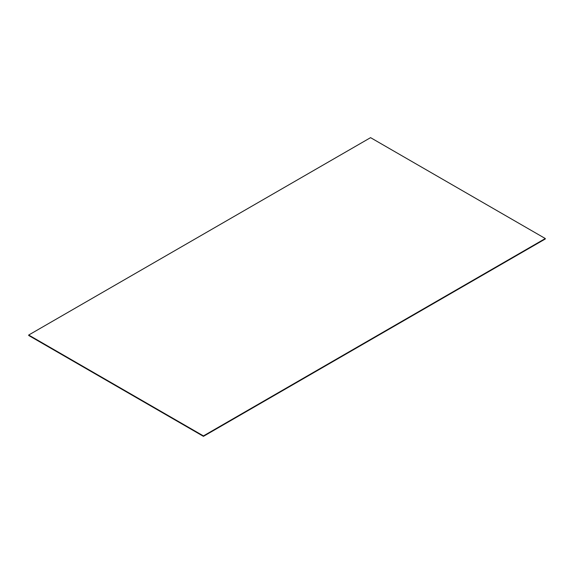 <?xml version="1.0" encoding="UTF-8"?>
<svg xmlns="http://www.w3.org/2000/svg" width="574" height="574" viewBox="0 0 574 574"><rect width="100%" height="100%" fill="white"/><g stroke="black" fill="none" stroke-linecap="round" stroke-linejoin="round"><path stroke-width="0.86" d="M28.7 335.467L28.7 335.029L203.433 435.91L203.433 436.348L28.7 335.467M203.433 435.91L545.3 238.533L545.3 238.971L203.433 436.348M545.3 238.533L370.567 137.652L28.7 335.029"/></g></svg>

